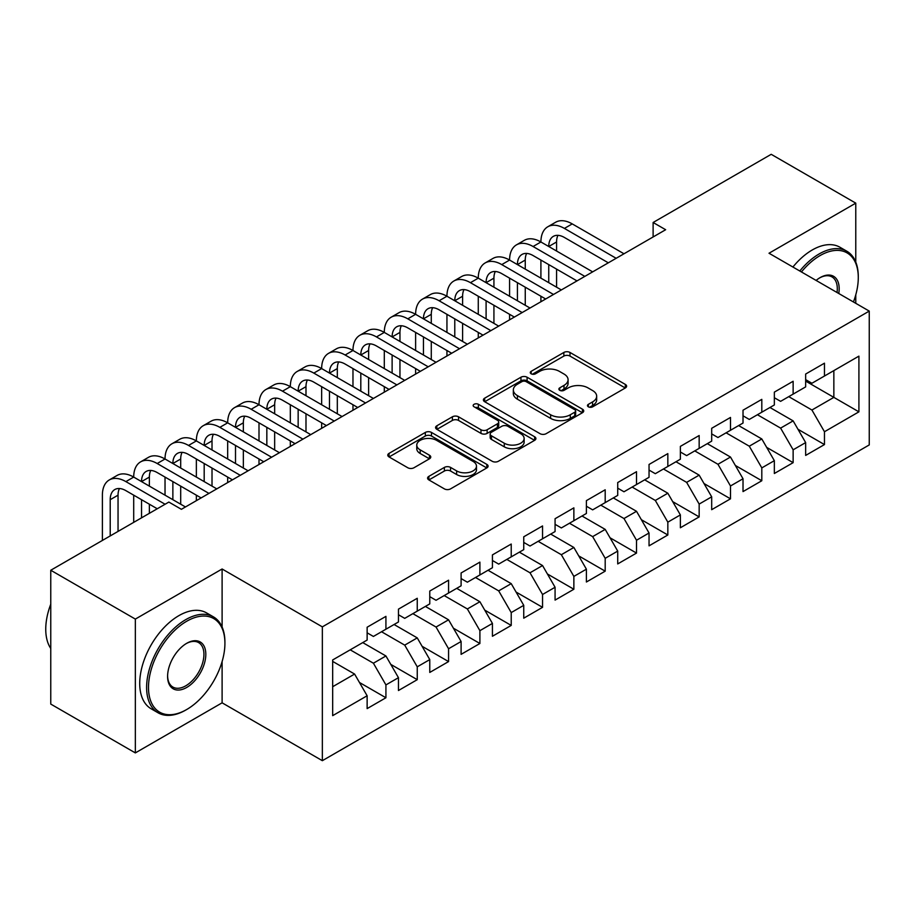 <?xml version="1.0" encoding="UTF-8"?>
<svg xmlns="http://www.w3.org/2000/svg" width="915" height="915" viewBox="0 0 915 915"><rect width="100%" height="100%" fill="white"/><g stroke="black" fill="none" stroke-linecap="round" stroke-linejoin="round"><path stroke-width="1.37" d="M588.368 406.82A3.042 1.761 0 0 0 592.668 406.82L625.334 387.96A4.346 2.505 0 0 0 626.615 386.187A4.346 2.505 0 0 0 625.334 384.414L569.999 352.458A4.346 2.505 0 0 0 563.846 352.458L531.18 371.318A3.042 1.761 0 0 0 530.288 372.565A3.042 1.761 0 0 0 531.18 373.812A3.042 1.761 0 0 0 535.481 373.812L539.713 371.364A13.919 8.029 0 0 1 559.385 371.364L563.995 374.029A13.919 8.029 0 0 1 568.078 379.714A13.919 8.029 0 0 1 563.995 385.387L559.774 387.834A3.042 1.761 0 0 0 558.882 389.069A3.042 1.761 0 0 0 559.774 390.316A3.042 1.761 0 0 0 564.075 390.316L568.307 387.88A13.919 8.029 0 0 1 587.979 387.88L592.588 390.533A13.919 8.029 0 0 1 596.671 396.218A13.919 8.029 0 0 1 592.588 401.902L588.368 404.339A3.042 1.761 0 0 0 587.476 405.585A3.042 1.761 0 0 0 588.368 406.82L588.368 404.339M428.872 476.36A4.346 2.505 0 0 0 427.591 478.145A4.346 2.505 0 0 0 428.872 479.918L444.393 488.885A4.346 2.505 0 0 0 450.546 488.885L486.826 467.931A4.346 2.505 0 0 0 488.095 466.158A4.346 2.505 0 0 0 486.826 464.385L431.48 432.429A4.346 2.505 0 0 0 425.338 432.429L389.047 453.382A4.346 2.505 0 0 0 387.777 455.155A4.346 2.505 0 0 0 389.047 456.928L407.804 467.759A4.346 2.505 0 0 0 413.957 467.759L429.478 458.792A4.346 2.505 0 0 0 430.759 457.02A4.346 2.505 0 0 0 429.478 455.235L420.179 449.871A11.632 6.714 0 0 1 416.771 445.125A11.632 6.714 0 0 1 423.954 438.914A11.632 6.714 0 0 1 436.627 440.378L473.066 461.412A11.632 6.714 0 0 1 476.475 466.158A11.632 6.714 0 0 1 469.292 472.357A11.632 6.714 0 0 1 456.619 470.905L450.546 467.405A4.346 2.505 0 0 0 444.393 467.405L428.872 476.36L428.872 479.918M222.105 627.015L222.105 568.993L135.34 619.089L50.76 570.251L168.852 502.072L181.387 509.312L665.651 229.722L653.116 222.494L653.116 236.962M222.105 568.993L322.343 626.867L869.25 311.1L869.25 444.93L322.343 760.685L322.343 626.867M855.777 262.09L855.777 203.141L769.012 253.238L869.25 311.1M855.777 203.141L771.208 154.315L653.116 222.494M540.022 433.676A4.346 2.505 0 0 0 546.163 433.676L582.443 412.722A4.346 2.505 0 0 0 583.724 410.949A4.346 2.505 0 0 0 582.443 409.177L527.097 377.22A4.346 2.505 0 0 0 520.955 377.22L484.675 398.174A4.346 2.505 0 0 0 483.394 399.947A4.346 2.505 0 0 0 484.675 401.719L540.022 433.676M475.285 407.484A3.042 1.761 0 0 1 478.373 407.907L478.373 404.293L534.635 436.775A4.346 2.505 0 0 1 535.904 438.56A4.346 2.505 0 0 1 534.635 440.332L498.355 461.274A4.346 2.505 0 0 1 492.201 461.274L436.867 429.329L436.867 425.772A4.346 2.505 0 0 0 435.586 427.545A4.346 2.505 0 0 0 436.867 429.329M436.867 425.772L452.387 416.805A4.346 2.505 0 0 1 458.541 416.805L480.981 429.764A4.346 2.505 0 0 0 487.135 429.764L497.428 423.817A4.346 2.505 0 0 0 498.709 422.044A4.346 2.505 0 0 0 497.428 420.271L474.062 406.775A3.042 1.761 0 0 1 473.169 405.539A3.042 1.761 0 0 1 475.057 403.915A3.042 1.761 0 0 1 478.373 404.293M805.658 381.098L833.851 397.373L833.851 370.598L858.911 356.141L824.461 376.031L824.461 363.186L805.658 374.041L805.658 386.885L793.133 394.113L793.133 381.269L774.342 392.123L774.342 404.968L761.806 412.196L761.806 399.363L743.014 410.206L743.014 423.05L730.49 430.279L730.49 417.446L711.687 428.289L711.687 441.133L699.163 448.361L699.163 435.529L680.371 446.383L680.371 459.216L667.836 466.456L667.836 453.611L649.044 464.465L649.044 477.298L636.52 484.538L636.52 471.694L617.717 482.548L617.717 495.392L605.192 502.621L605.192 489.777L586.401 500.631L586.401 513.475L573.865 520.704L573.865 507.859L555.073 518.713L555.073 531.558L542.549 538.786L542.549 525.953L523.746 536.796L523.746 549.64L511.222 556.869L511.222 544.036L492.43 554.89L492.43 567.723L479.895 574.963L479.895 562.119L461.103 572.973L461.103 585.806L448.567 593.046L448.567 580.202L429.776 591.056L429.776 603.889L417.251 611.129L417.251 598.284L398.46 609.138L398.46 621.983L385.924 629.211L385.924 616.367L367.132 627.221L367.132 640.065L332.671 659.955L332.671 715.656L367.132 695.766L354.597 674.058L332.671 661.408M858.911 356.141L858.911 411.841L824.461 431.731L811.925 410.023L788.753 396.641M797.994 429.284L824.461 444.576L824.461 431.731M824.461 444.576L805.658 455.418L805.658 442.585L793.133 449.814L780.609 428.117L757.426 414.735M766.667 447.378L793.133 462.658L793.133 449.814M793.133 462.658L774.342 473.501L774.342 460.668L761.806 467.897L749.282 446.2L726.098 432.818M735.34 465.46L761.806 480.741L761.806 467.897M761.806 480.741L743.014 491.595L743.014 478.751L730.49 485.979L717.955 464.282L694.771 450.901M704.012 483.543L730.49 498.824L730.49 485.979M730.49 498.824L711.687 509.678L711.687 496.834L699.163 504.074L686.627 482.365L663.455 468.983M672.697 501.626L699.163 516.906L699.163 504.074M699.163 516.906L680.371 527.761L680.371 514.916L667.836 522.156L655.312 500.448L632.128 487.066M641.369 519.709L667.836 534.989L667.836 522.156M667.836 534.989L649.044 545.843L649.044 532.999L636.52 540.239L623.984 518.531L600.8 505.149M610.042 537.791L636.52 553.083L636.52 540.239M636.52 553.083L617.717 563.926L617.717 551.093L605.192 558.322L592.657 536.625L569.485 523.243M578.726 555.885L605.192 571.166L605.192 558.322M605.192 571.166L586.401 582.009L586.401 569.176L573.865 576.404L561.341 554.707L538.157 541.325M547.399 573.968L573.865 589.249L573.865 576.404M573.865 589.249L555.073 600.103L555.073 587.258L542.549 594.487L530.014 572.79L506.83 559.408M516.071 592.051L542.549 607.331L542.549 594.487M542.549 607.331L523.746 618.185L523.746 605.341L511.222 612.581L498.686 590.873L475.514 577.491M484.756 610.133L511.222 625.414L511.222 612.581M511.222 625.414L492.43 636.268L492.43 623.424L479.895 630.664L467.371 608.955L444.187 595.574M453.428 628.216L479.895 643.497L479.895 630.664M479.895 643.497L461.103 654.351L461.103 641.507L448.567 648.746L436.043 627.038L412.859 613.656M422.101 646.299L448.567 661.579L448.567 648.746M448.567 661.579L429.776 672.433L429.776 659.601L417.251 666.829L404.716 645.132L381.544 631.75M390.785 664.393L417.251 679.673L417.251 666.829M417.251 679.673L398.46 690.516L398.46 677.683L385.924 684.912L373.4 663.215L350.216 649.833M359.458 682.476L385.924 697.756L385.924 684.912M385.924 697.756L367.132 708.61L367.132 695.766M367.132 632.825L373.4 636.451L385.924 629.211M332.671 686.719L354.597 674.058M398.46 614.743L404.716 618.357L417.251 611.129M373.4 663.215L385.924 655.975L362.74 642.593M398.46 677.683L385.924 655.975M429.776 596.66L436.043 600.274L448.567 593.046M404.716 645.132L417.251 637.892L394.068 624.51M429.776 659.601L417.251 637.892M461.103 578.577L467.371 582.192L479.895 574.963M436.043 627.038L448.567 619.81L425.395 606.428M461.103 641.507L448.567 619.81M492.43 560.495L498.686 564.109L511.222 556.869M467.371 608.955L479.895 601.727L456.711 588.345M492.43 623.424L479.895 601.727M523.746 542.412L530.014 546.026L542.549 538.786M498.686 590.873L511.222 583.644L488.038 570.262M523.746 605.341L511.222 583.644M555.073 524.318L561.341 527.944L573.865 520.704M530.014 572.79L542.549 565.55L519.365 552.168M555.073 587.258L542.549 565.55M586.401 506.235L592.657 509.849L605.192 502.621M561.341 554.707L573.865 547.467L550.693 534.086M586.401 569.176L573.865 547.467M617.717 488.153L623.984 491.767L636.52 484.538M592.657 536.625L605.192 529.385L582.009 516.003M617.717 551.093L605.192 529.385M649.044 470.07L655.312 473.684L667.836 466.456M623.984 518.531L636.52 511.302L613.336 497.92M649.044 532.999L636.52 511.302M680.371 451.987L686.627 455.601L699.163 448.361M655.312 500.448L667.836 493.219L644.663 479.837M680.371 514.916L667.836 493.219M711.687 433.904L717.955 437.519L730.49 430.279M686.627 482.365L699.163 475.137L675.979 461.755M711.687 496.834L699.163 475.137M743.014 415.81L749.282 419.436L761.806 412.196M717.955 464.282L730.49 457.043L707.306 443.661M743.014 478.751L730.49 457.043M774.342 397.728L780.609 401.342L793.133 394.113M749.282 446.2L761.806 438.96L738.634 425.578M774.342 460.668L761.806 438.96M805.658 379.645L811.925 383.259L824.461 376.031M780.609 428.117L793.133 420.877L769.95 407.495M805.658 442.585L793.133 420.877M50.76 570.251L50.76 704.081L135.34 752.908L222.105 702.823L322.343 760.685M135.34 619.089L135.34 752.908M855.777 303.322L855.777 294.813M811.925 410.023L833.851 397.373L858.911 411.841M222.105 702.823L222.105 661.579M589.58 407.255L592.588 405.517A13.919 8.029 0 0 0 596.671 399.832L596.671 396.218M568.078 379.714L568.078 383.328A13.919 8.029 0 0 1 563.995 389.012L560.987 390.751M625.277 387.994L569.999 356.084A4.346 2.505 0 0 0 563.846 356.084L532.393 374.235M582.386 412.757L527.097 380.846A4.346 2.505 0 0 0 520.955 380.846L484.733 401.754M574.757 412.196A3.042 1.761 0 0 0 575.649 410.949A3.042 1.761 0 0 0 574.757 409.714L526.182 381.658A3.042 1.761 0 0 0 521.87 381.658L517.421 384.231A13.919 8.029 0 0 0 513.338 389.916A13.919 8.029 0 0 0 517.421 395.6L550.624 414.769A13.919 8.029 0 0 0 570.297 414.769L574.757 412.196L574.757 415.81A3.042 1.761 0 0 0 575.649 414.564L575.649 410.949M513.338 389.916L513.338 393.53A13.919 8.029 0 0 0 517.421 399.215L517.421 395.6M574.757 415.81L570.297 418.384A13.919 8.029 0 0 1 550.624 418.384L517.421 399.215M436.924 429.352L452.387 420.431L452.387 416.805M498.709 422.044L498.709 425.658A4.346 2.505 0 0 1 497.428 427.442L487.135 433.39A4.346 2.505 0 0 1 480.981 433.39L458.541 420.431A4.346 2.505 0 0 0 452.387 420.431M478.373 407.907L534.577 440.367M504.268 443.215A11.632 6.714 0 0 0 516.952 444.667A11.632 6.714 0 0 0 524.135 438.468A11.632 6.714 0 0 0 520.726 433.721L507.882 426.31A4.346 2.505 0 0 0 501.74 426.31L491.435 432.257A4.346 2.505 0 0 0 490.166 434.03A4.346 2.505 0 0 0 491.435 435.803L504.268 443.215L504.268 446.829A11.632 6.714 0 0 0 516.952 448.281A11.632 6.714 0 0 0 524.135 442.082L524.135 438.468M490.166 434.03L490.166 437.644A4.346 2.505 0 0 0 491.435 439.417L491.435 435.803M504.268 446.829L491.435 439.417M476.475 466.158L476.475 469.772A11.632 6.714 0 0 1 469.292 475.983A11.632 6.714 0 0 1 456.619 474.519L450.546 471.019A4.346 2.505 0 0 0 444.393 471.019L428.929 479.952M416.771 445.125L416.771 448.739A11.632 6.714 0 0 0 420.179 453.485L420.179 449.871M429.421 458.827L420.179 453.485M486.769 467.965L431.48 436.043A4.346 2.505 0 0 0 425.338 436.043L389.104 456.962M102.388 540.456L102.388 495.175A33.226 19.181 60 0 1 109.262 479.963L117.097 475.434A33.226 19.181 60 0 1 133.704 477.081A33.226 19.181 60 0 1 140.59 461.881L148.424 457.351A33.226 19.181 60 0 1 165.032 458.998A33.226 19.181 60 0 1 171.917 443.786L179.74 439.269A33.226 19.181 60 0 1 196.359 440.916A33.226 19.181 60 0 1 203.233 425.704L211.068 421.186A33.226 19.181 60 0 1 227.675 422.833A33.226 19.181 60 0 1 234.56 407.621L242.395 403.103A33.226 19.181 60 0 1 259.002 404.75A33.226 19.181 60 0 1 265.888 389.538L273.711 385.021A33.226 19.181 60 0 1 290.329 386.668A33.226 19.181 60 0 1 297.203 371.456L305.038 366.926A33.226 19.181 60 0 1 321.645 368.573A33.226 19.181 60 0 1 328.531 353.373L336.365 348.844A33.226 19.181 60 0 1 352.973 350.491A33.226 19.181 60 0 1 359.858 335.279L367.681 330.761A33.226 19.181 60 0 1 384.3 332.408A33.226 19.181 60 0 1 391.174 317.196L399.009 312.678A33.226 19.181 60 0 1 415.616 314.325A33.226 19.181 60 0 1 422.501 299.113L430.336 294.596A33.226 19.181 60 0 1 446.943 296.243A33.226 19.181 60 0 1 453.829 281.031L461.652 276.513A33.226 19.181 60 0 1 478.271 278.16A33.226 19.181 60 0 1 485.144 262.948L492.979 258.43A33.226 19.181 60 0 1 509.586 260.066A33.226 19.181 60 0 1 516.472 244.865L524.306 240.336A33.226 19.181 60 0 1 540.914 241.983A33.226 19.181 60 0 1 547.799 226.771L555.622 222.254A33.226 19.181 60 0 1 572.241 223.9L623.984 253.775M547.799 226.771A33.226 19.181 60 0 1 564.406 228.418L616.15 258.293M608.326 262.822L564.406 237.465A22.154 12.787 -120 0 0 553.335 236.367A22.154 12.787 -120 0 0 548.748 246.512L556.572 241.983L556.572 251.03M557.967 235.349A22.154 12.787 -120 0 0 556.572 241.983M548.748 264.595L548.748 282.678M556.572 269.113L556.572 287.196M540.914 301.733L540.914 296.243M540.914 278.16L540.914 260.066M516.472 244.865A33.226 19.181 60 0 1 533.079 246.512L540.914 241.983L592.657 271.858M533.079 246.512L584.834 276.387M576.999 280.905L533.079 255.548A22.154 12.787 -120 0 0 522.008 254.45A22.154 12.787 -120 0 0 517.421 264.595L525.256 260.066L525.256 269.113M526.64 253.432A22.154 12.787 -120 0 0 525.256 260.066M517.421 282.678L517.421 300.76M525.256 287.196L525.256 305.278M509.586 319.827L509.586 314.325M509.586 296.243L509.586 278.16M485.144 262.948A33.226 19.181 60 0 1 501.763 264.595L509.586 260.066L561.341 289.941M501.763 264.595L553.506 294.47M545.672 298.988L501.763 273.631A22.154 12.787 -120 0 0 490.68 272.533A22.154 12.787 -120 0 0 486.094 282.678L493.928 278.16L493.928 287.196M495.312 271.515A22.154 12.787 -120 0 0 493.928 278.16M486.094 300.76L486.094 318.843M493.928 305.278L493.928 323.361M478.271 337.91L478.271 332.408M478.271 314.325L478.271 296.243M853.432 301.973A54.042 31.202 120 0 0 858.281 277.645A54.042 31.202 120 0 0 820.069 255.582A54.042 31.202 120 0 0 801.437 271.949M799.802 271.012A55.369 31.968 -60 0 1 819.131 253.958A55.369 31.968 -60 0 1 846.821 251.213A55.369 31.968 -60 0 1 858.281 276.559L858.281 277.645M816.1 280.425A27.027 15.601 -60 0 1 820.069 277.645L820.069 277.645A27.027 15.601 -60 0 1 838.758 293.498M837.019 292.503A25.689 14.834 120 0 0 831.975 276.913A25.689 14.834 120 0 0 819.6 277.931M792.916 267.031A55.369 31.968 -60 0 1 812.245 249.978A55.369 31.968 -60 0 1 839.924 247.233L846.821 251.213M186.706 621.251A54.042 31.202 120 0 0 148.493 687.451A54.042 31.202 120 0 0 186.706 709.514L185.768 710.051A55.369 31.968 -60 0 1 158.078 712.796A55.369 31.968 -60 0 1 149.591 668.419A55.369 31.968 -60 0 1 185.768 619.627A55.369 31.968 -60 0 1 213.458 616.882A55.369 31.968 -60 0 1 224.918 642.239L224.918 643.314A54.042 31.202 120 0 0 186.706 621.251M186.706 643.314L186.706 643.314A27.027 15.601 -60 0 1 205.818 654.351A27.027 15.601 -60 0 1 186.706 687.451A27.027 15.601 -60 0 1 167.594 676.414A27.027 15.601 -60 0 1 186.706 643.314L186.706 643.314M167.605 675.865A25.689 14.834 120 0 0 172.924 687.085A25.689 14.834 120 0 0 185.768 685.815A25.689 14.834 120 0 0 202.547 663.181A25.689 14.834 120 0 0 198.612 642.593A25.689 14.834 120 0 0 186.225 643.6M50.76 648.449A55.369 31.968 -60 0 1 50.76 604.186M158.078 712.796L151.192 708.816A55.369 31.968 -60 0 1 142.706 664.439A55.369 31.968 -60 0 1 178.871 615.646A55.369 31.968 -60 0 1 206.561 612.901L213.458 616.882M185.768 710.051L186.706 709.514A54.042 31.202 120 0 0 224.918 643.314M453.829 281.031A33.226 19.181 60 0 1 470.436 282.678L478.271 278.16L530.014 308.035M470.436 282.678L522.179 312.553M514.356 317.07L470.436 291.713A22.154 12.787 -120 0 0 459.364 290.627A22.154 12.787 -120 0 0 454.778 300.76L462.601 296.243L462.601 305.278M463.997 289.598A22.154 12.787 -120 0 0 462.601 296.243M454.778 318.843L454.778 336.926M462.601 323.361L462.601 341.455M446.943 355.992L446.943 350.491M446.943 332.408L446.943 314.325M422.501 299.113A33.226 19.181 60 0 1 439.109 300.76L446.943 296.243L498.686 326.117M439.109 300.76L490.863 330.635M483.029 335.153L439.109 309.808A22.154 12.787 -120 0 0 428.037 308.71A22.154 12.787 -120 0 0 423.451 318.843L431.285 314.325L431.285 323.361M432.669 307.68A22.154 12.787 -120 0 0 431.285 314.325M423.451 336.926L423.451 355.009M431.285 341.455L431.285 359.538M415.616 374.075L415.616 368.573M415.616 350.491L415.616 332.408M391.174 317.196A33.226 19.181 60 0 1 407.793 318.843L415.616 314.325L467.371 344.2M407.793 318.843L459.536 348.718M451.701 353.247L407.793 327.89A22.154 12.787 -120 0 0 396.71 326.792A22.154 12.787 -120 0 0 392.123 336.926L399.958 332.408L399.958 341.455M401.342 325.774A22.154 12.787 -120 0 0 399.958 332.408M392.123 355.009L392.123 373.103M399.958 359.538L399.958 377.621M384.3 392.158L384.3 386.668M384.3 368.573L384.3 350.491M359.858 335.279A33.226 19.181 60 0 1 376.465 336.926L384.3 332.408L436.043 362.283M376.465 336.926L428.209 366.801M420.385 371.33L376.465 345.973A22.154 12.787 -120 0 0 365.394 344.875A22.154 12.787 -120 0 0 360.807 355.009L368.631 350.491L368.631 359.538M370.026 343.857A22.154 12.787 -120 0 0 368.631 350.491M360.807 373.103L360.807 391.185M368.631 377.621L368.631 395.703M352.973 410.24L352.973 404.75M352.973 386.668L352.973 368.573M328.531 353.373A33.226 19.181 60 0 1 345.138 355.009L352.973 350.491L404.716 380.365M345.138 355.009L396.893 384.895M389.058 389.413L345.138 364.056A22.154 12.787 -120 0 0 334.067 362.958A22.154 12.787 -120 0 0 329.48 373.103L337.315 368.573L337.315 377.621M338.699 361.94A22.154 12.787 -120 0 0 337.315 368.573M329.48 391.185L329.48 409.268M337.315 395.703L337.315 413.786M321.645 428.323L321.645 422.833M321.645 404.75L321.645 386.668M297.203 371.456A33.226 19.181 60 0 1 313.822 373.103L321.645 368.573L373.4 398.448M313.822 373.103L365.565 402.977M357.731 407.495L313.822 382.138A22.154 12.787 -120 0 0 302.739 381.04A22.154 12.787 -120 0 0 298.153 391.185L305.987 386.668L305.987 395.703M307.371 380.022A22.154 12.787 -120 0 0 305.987 386.668M298.153 409.268L298.153 427.351M305.987 413.786L305.987 431.869M290.329 446.417L290.329 440.916M290.329 422.833L290.329 404.75M265.888 389.538A33.226 19.181 60 0 1 282.495 391.185L290.329 386.668L342.073 416.542M282.495 391.185L334.238 421.06M326.415 425.578L282.495 400.221A22.154 12.787 -120 0 0 271.423 399.134A22.154 12.787 -120 0 0 266.837 409.268L274.66 404.75L274.66 413.786M276.056 398.105A22.154 12.787 -120 0 0 274.66 404.75M266.837 427.351L266.837 445.433M274.66 431.869L274.66 449.963M259.002 464.5L259.002 458.998M259.002 440.916L259.002 422.833M234.56 407.621A33.226 19.181 60 0 1 251.167 409.268L259.002 404.75L310.745 434.625M251.167 409.268L302.922 439.143M295.088 443.661L251.167 418.315A22.154 12.787 -120 0 0 240.096 417.217A22.154 12.787 -120 0 0 235.51 427.351L243.344 422.833L243.344 431.869M244.728 416.188A22.154 12.787 -120 0 0 243.344 422.833M235.51 445.433L235.51 463.516M243.344 449.963L243.344 468.045M227.675 482.582L227.675 477.081M227.675 458.998L227.675 440.916M203.233 425.704A33.226 19.181 60 0 1 219.852 427.351L227.675 422.833L279.43 452.708M219.852 427.351L271.595 457.226M263.76 461.755L219.852 436.398A22.154 12.787 -120 0 0 208.769 435.3A22.154 12.787 -120 0 0 204.182 445.433L212.017 440.916L212.017 449.963M213.401 434.27A22.154 12.787 -120 0 0 212.017 440.916M204.182 463.516L204.182 481.61M212.017 468.045L212.017 486.128M196.359 500.665L196.359 495.175M196.359 477.081L196.359 458.998M171.917 443.786A33.226 19.181 60 0 1 188.524 445.433L196.359 440.916L248.102 470.79M188.524 445.433L240.268 475.308M232.444 479.837L188.524 454.481A22.154 12.787 -120 0 0 177.453 453.382A22.154 12.787 -120 0 0 172.866 463.516L180.69 458.998L180.69 468.045M182.085 452.365A22.154 12.787 -120 0 0 180.69 458.998M172.866 481.61L172.866 499.693M180.69 486.128L180.69 504.211M165.032 495.175L165.032 477.081M140.59 461.881A33.226 19.181 60 0 1 157.197 463.516L165.032 458.998L216.775 488.873M157.197 463.516L208.952 493.402M201.117 497.92L157.197 472.563A22.154 12.787 -120 0 0 146.126 471.465A22.154 12.787 -120 0 0 141.539 481.61L149.374 477.081L149.374 486.128M150.758 470.447A22.154 12.787 -120 0 0 149.374 477.081M141.539 499.693L141.539 517.844M149.374 504.211L149.374 513.326M133.704 522.374L133.704 495.175M109.262 479.963A33.226 19.181 60 0 1 125.881 481.61L133.704 477.081L185.459 506.956M125.881 481.61L165.089 504.245M157.266 508.774L125.881 490.646A22.154 12.787 -120 0 0 114.798 489.548A22.154 12.787 -120 0 0 110.212 499.693L110.212 535.927M119.43 488.53A22.154 12.787 -120 0 0 118.046 495.175L118.046 531.409M592.588 405.517L592.588 401.902M559.774 390.316L559.774 387.834M563.995 389.012L563.995 385.387M531.18 373.812L531.18 371.318M563.846 356.084L563.846 352.458M569.999 356.084L569.999 352.458M625.334 387.96L625.334 384.414M484.675 401.719L484.675 398.174M520.955 380.846L520.955 377.22M527.097 380.846L527.097 377.22M582.443 412.722L582.443 409.177M550.624 418.384L550.624 414.769M570.297 418.384L570.297 414.769M458.541 420.431L458.541 416.805M480.981 433.39L480.981 429.764M487.135 433.39L487.135 429.764M497.428 427.442L497.428 423.817M534.635 440.332L534.635 436.775M444.393 471.019L444.393 467.405M450.546 471.019L450.546 467.405M456.619 474.519L456.619 470.905M429.478 458.792L429.478 455.235M389.047 456.928L389.047 453.382M425.338 436.043L425.338 432.429M431.48 436.043L431.48 432.429M486.826 467.931L486.826 464.385M572.241 223.9L564.406 228.418M118.046 495.175L110.212 499.693"/></g></svg>
